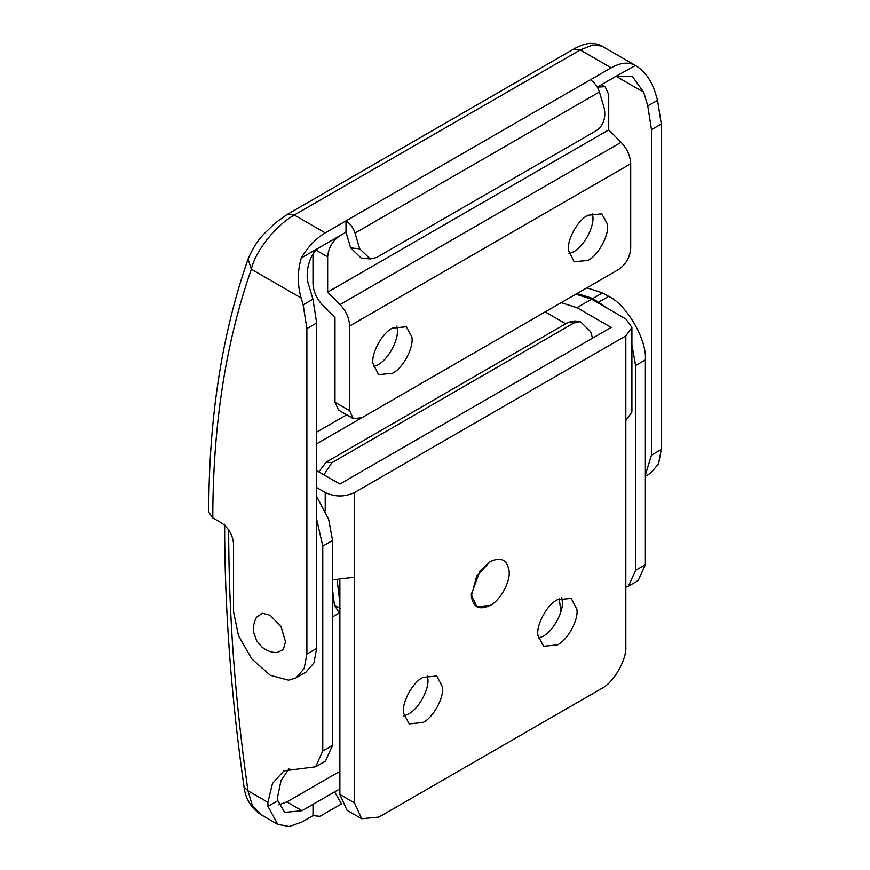 <?xml version="1.0" encoding="UTF-8"?>
<svg xmlns="http://www.w3.org/2000/svg" width="870" height="870" viewBox="0 0 870 870"><rect width="100%" height="100%" fill="white"/><g stroke="black" fill="none" stroke-linecap="round" stroke-linejoin="round"><path stroke-width="1.3" d="M256.487 617.265L262.37 613.252L270.222 615.275L281.021 626.672L285.501 641.734L283.326 649.542L276.91 652.63C271.527 652.554 266.59 650.738 262.109 647.182L256.661 640.733L253.812 632.849C252.963 627.172 253.855 621.985 256.487 617.265M509.07 570.905C510.831 580.975 500.217 600.692 490.18 605.4L476.793 606.727L471.235 594.46L479.99 570.97L490.18 561.661C500.826 556.539 507.123 559.627 509.07 570.905C510.831 580.975 500.217 600.692 490.18 605.4C479.533 610.512 473.236 607.423 471.301 596.146L476.793 575.799L490.18 561.661C500.826 556.539 507.123 559.627 509.07 570.905M224.764 525.393L228.669 529.906C228.69 613.828 235.117 700.796 247.972 790.797L244.057 787.111C245.503 798.943 251.223 808.176 261.228 814.82L277.802 824.39L289.329 826.5L301.999 821.998L312.993 815.647L312.993 804.358L339.876 788.84M277.802 824.39L267.971 806.359L267.895 802.314L247.972 790.797L252.3 805.424L261.228 814.82M341.573 803.826L319.91 816.332L341.573 803.826L319.91 816.332L312.993 815.647M560.965 611.479L559.203 598.81M278.824 804.826L286.839 801.955L301.999 810.709L284.707 812.417L277.834 800.672L277.671 796.67L281.01 780.673L289.079 768.58M316.658 443.83L545.175 311.906L565.75 323.781M631.903 344.846L635.6 365.52L635.6 570.339L628.444 586.162L625.824 587.272M577.028 293.505L592.829 298.497L608.326 308.85M316.658 496.444L328.642 519.227L332.547 540.487L332.547 745.307L325.38 761.13L315.614 766.774L283.881 770.874L272.517 783.424L267.895 802.314M301.999 810.709L312.993 804.358M286.839 801.955L339.876 771.331M586.804 287.861L602.606 292.853L608.717 296.376C626.857 304.957 647.019 339.876 645.377 359.875L645.377 564.695L638.221 580.518L628.444 586.162M316.658 519.205L322.77 546.132L322.77 750.951L315.614 766.774M592.524 338.18L590.632 331.688L580.312 321.574L573.83 323.02L331.872 462.709L323.89 474.824M318.833 471.899L326.217 462.09L331.872 462.709M339.876 614.068L334.385 605.052L340.562 608.619M573.83 323.02L568.164 322.389L574.646 320.943L580.312 321.574M332.547 589.773L334.385 605.052M339.876 602.921L337.19 580.584M568.164 322.389L326.217 462.09M587.946 260.402L574.113 261.772L568.425 250.462C566.816 240.022 577.734 220.034 587.946 215.249L601.768 213.879L607.358 223.949C609.663 234.226 598.647 255.367 587.946 260.402M592.329 213.291L592.688 215.477C595.004 225.754 583.987 246.906 573.276 251.93L568.893 253.888M392.424 373.284L378.591 374.655L372.904 363.345C371.294 352.905 382.213 332.916 392.424 328.131L406.246 326.761L411.836 336.831C414.153 347.108 403.125 368.249 392.424 373.284M396.807 326.174L397.177 328.36C399.482 338.637 388.466 359.788 377.754 364.813L373.371 366.77M621.115 142.31C627.161 148.814 630.358 155.947 630.707 163.745L349.653 326.011C349.294 318.224 346.097 311.079 340.061 304.587L621.115 142.31L608.717 129.88L608.717 94.602L605.139 86.685L597.309 87.109M350.664 247.906L359.691 248.809L370.207 258.945L361.18 258.053L350.664 247.906L345.988 232.17L339.876 235.705C332.503 240.859 328.436 247.906 327.653 256.867L327.653 292.146L340.061 304.587M349.653 326.011L349.653 410.673L353.231 418.579L361.876 417.73L618.494 269.569C625.856 264.415 629.934 257.368 630.707 248.407L630.707 163.745M353.231 418.579L338.571 410.118L334.983 402.212L334.983 317.539L322.585 305.109C316.549 298.606 313.352 291.472 312.993 283.674L312.993 254.051M608.717 129.88L327.653 292.146M537.899 635.361C536.083 624.964 547.034 604.606 557.387 599.756L571.22 598.386L576.886 609.304C578.702 619.701 567.751 640.048 557.387 644.909L543.565 646.279L537.899 635.361M561.781 597.799L562.216 600.844C564.043 611.229 553.081 631.587 542.728 636.438L538.334 638.395M403.484 712.965C401.657 702.568 412.619 682.221 422.972 677.36L436.794 675.99L442.46 686.908C444.287 697.305 433.325 717.663 422.972 722.513L409.15 723.883L403.484 712.965M427.366 675.403L427.801 678.448C429.617 688.833 418.666 709.191 408.313 714.053L403.919 716.01M316.658 487.57L325.217 492.518C334.983 497.085 344.759 497.085 354.536 492.518L354.536 802.945L361.702 818.768L378.983 817.06L601.387 688.648C613.481 682.928 626.911 659.656 625.824 646.323L625.824 335.885L631.903 327.424L625.824 318.953L591.611 299.204L575.809 294.212M361.702 818.768L347.032 810.296L339.876 794.473L339.876 580.682M631.903 327.424L631.903 412.086L625.824 420.547M354.536 577.18L332.547 579.909M316.658 470.637L339.876 484.046L611.164 327.424L576.94 307.665L561.139 302.684M354.536 492.518L625.824 335.885M370.207 258.945L376.59 257.487L596.548 130.5C603.617 125.236 606.14 117.646 604.095 107.706L599.419 91.97C597.614 86.521 594.601 82.454 590.382 79.779L325.217 232.877C315.962 238.391 307.98 246.765 301.27 257.998C297.388 271.299 297.333 284.631 301.118 297.986L251.343 269.254C225.732 342.356 212.889 425.245 212.791 517.911L208.735 512.267C208.8 418.242 221.915 333.819 248.08 259.021L251.343 269.254C255.171 251.321 275.594 225.526 294.299 215.031L325.217 232.877M573.33 49.253C578.485 46.371 582.846 44.609 586.402 43.968C593.438 41.869 602.638 45.936 601.779 46.012L592.698 44.979L580.246 49.938L294.299 215.031L287.383 214.346L573.33 49.253L580.246 49.938L611.164 67.795L590.382 79.779M287.383 214.346L275.355 222.872L263.686 234.215C257.737 240.348 252.539 248.613 248.08 259.01L248.08 259.021M645.377 476.184L650.521 473.215L658.546 463.906L661.265 449.475L661.265 124.008L657.546 100.257L655.501 93.394C651.402 80.214 644.605 70.84 635.111 65.25C628.401 61.77 620.419 62.607 611.164 67.795M601.779 46.012L635.459 65.457L616.047 76.255L632.24 76.255L643.702 92.22L616.047 76.255L597.298 87.076M212.791 517.911L221.339 522.848C228.712 528.003 232.779 535.061 233.562 544.022L233.562 611.751L238.478 635.752L251.887 658.992L270.222 675.24L288.557 680.155L296.148 677.817L305.925 672.173L313.94 662.864L316.658 648.433L316.658 322.966L312.939 299.215L308.872 285.534C303.989 272.549 310.285 251.354 320.323 246.993L301.27 257.998M599.419 91.97L355.014 233.073L359.691 248.809M355.014 233.073C353.209 227.625 350.197 223.557 345.988 220.882L345.988 232.17L320.323 246.993M645.377 474.998L651.489 455.119L651.489 129.652L647.769 105.901L643.702 92.22M296.148 677.817L304.163 668.508L306.882 654.077L306.882 328.61L303.162 304.859L301.118 297.986M341.508 803.858L334.591 791.885M635.6 570.339L645.377 564.695M635.6 365.52L645.377 359.875M598.941 302.021L608.717 296.376M592.829 298.497L602.606 292.853M267.971 806.359L277.834 800.672M322.77 750.951L332.547 745.307M322.77 546.132L332.547 540.487M327.653 256.867L316.136 250.223M334.983 402.212L349.653 410.673M339.876 794.473L354.536 802.945M325.217 510.853L325.217 492.518M591.611 299.204L576.94 307.665M312.939 299.215L303.162 304.859M316.658 322.966L306.882 328.61M316.658 648.433L306.882 654.077M657.546 100.257L647.769 105.901M661.265 124.008L651.489 129.652M661.265 449.475L651.489 455.119M338.68 613.339L332.547 616.884M224.623 524.262C224.645 608.869 231.115 696.489 244.057 787.111M316.658 432.14L346.684 414.805M601.561 84.618L605.139 86.685"/></g></svg>
